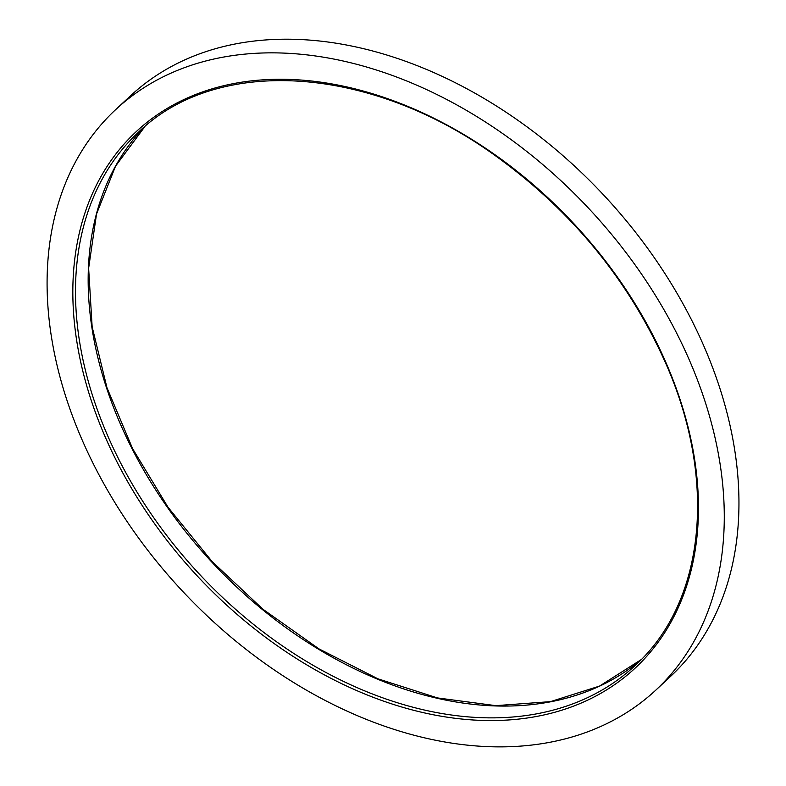 <?xml version="1.0" encoding="UTF-8"?>
<svg xmlns="http://www.w3.org/2000/svg" width="786" height="786" viewBox="0 0 786 786"><rect width="100%" height="100%" fill="white"/><g stroke="black" fill="none" stroke-linecap="round" stroke-linejoin="round"><path stroke-width="1.18" d="M60.777 379.854A396.468 279.059 -132.9 0 0 324.775 700.228A396.468 279.059 -132.9 0 0 655.838 690.098A396.468 279.059 -132.9 0 0 589.991 209.764A396.468 279.059 -132.9 0 0 115.601 109.676A396.468 279.059 -132.9 0 0 60.777 379.854M655.838 690.098L670.517 676.441A396.468 279.059 -132.9 0 0 604.66 196.107A396.468 279.059 -132.9 0 0 130.28 96.02L115.601 109.676M85.487 381.377A366.315 257.837 -132.9 0 0 612.176 686.296A366.315 257.837 -132.9 0 0 459.496 131.999A366.315 257.837 -132.9 0 0 85.487 381.377M88.071 380.552A364.39 256.482 -132.9 0 0 330.71 674.997A364.39 256.482 -132.9 0 0 634.98 665.693C705.18 602.341 717.736 480.167 665.477 362.759C628.446 279.983 572.002 211.149 496.143 156.267C370.854 65.248 217.398 55.295 138.454 132.225A364.39 256.482 -132.9 0 0 88.071 380.552M641.17 659.65A364.39 256.482 47.1 0 1 338.216 660.466A364.39 256.482 47.1 0 1 100.746 368.752A364.39 256.482 47.1 0 1 144.929 126.487L115.542 166.16L96.531 213.989L88.631 268.223L92.149 326.868L106.984 387.773L132.608 448.668L168.066 507.304L212.073 561.518L262.986 609.288L318.939 648.863L377.84 678.78L437.527 697.939L495.77 705.651L550.436 701.643L599.492 686.109L641.18 659.641"/></g></svg>
